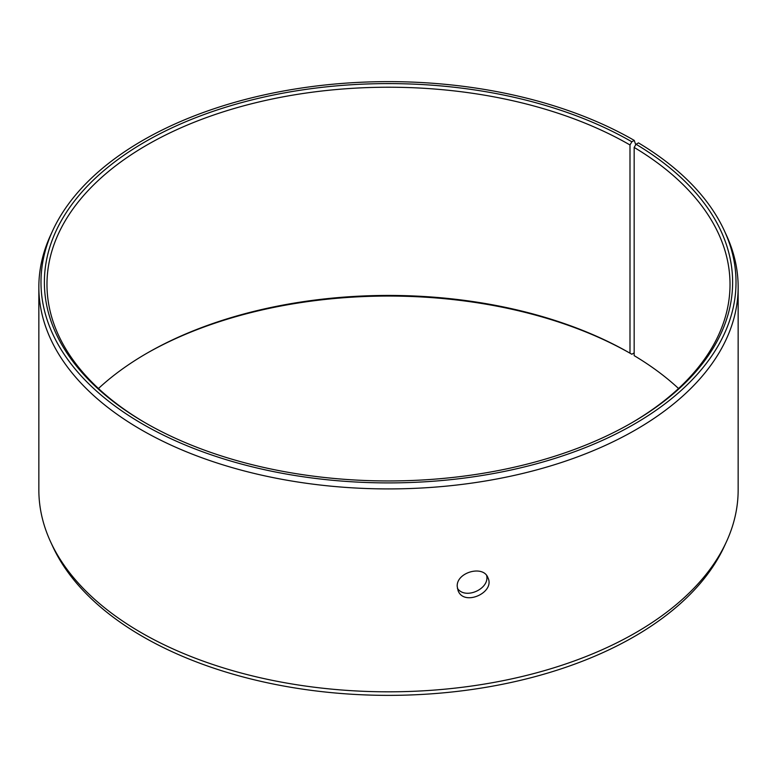 <?xml version="1.0" encoding="UTF-8"?>
<svg xmlns="http://www.w3.org/2000/svg" width="777" height="777" viewBox="0 0 777 777"><rect width="100%" height="100%" fill="white"/><g stroke="black" fill="none" stroke-linecap="round" stroke-linejoin="round"><path stroke-width="1.17" d="M635.741 144.765L634.236 140.394A347.523 200.641 180 0 0 298.3 88.51A347.523 200.641 180 0 0 52.69 230.633A347.523 200.641 180 0 0 388.5 482.905A347.523 200.641 180 0 0 724.31 230.633A347.523 200.641 180 0 0 638.48 142.9L636.042 144.26L634.168 147.426L634.168 355.633A341.521 197.173 180 0 1 678.535 388.5M98.465 388.5A341.521 197.173 180 0 1 147.008 353.185A341.521 197.173 180 0 1 629.992 353.185L631.827 354.244L634.168 352.894M146.086 353.71A344.124 198.679 180 0 1 631.827 354.244M724.31 230.633L726.369 235.101A349.65 201.865 180 0 1 738.15 287.053L738.15 489.947A349.65 201.865 180 0 1 726.369 541.899L724.31 546.367A347.523 200.641 180 0 1 388.5 695.366A347.523 200.641 180 0 1 52.69 546.367L50.631 541.899A349.65 201.865 180 0 1 38.85 489.947L38.85 287.053A349.65 201.865 180 0 1 50.631 235.101L52.69 230.633M726.369 541.899A349.65 201.865 180 0 1 388.5 691.821A349.65 201.865 180 0 1 50.631 541.899M738.15 287.053A349.65 201.865 180 0 1 388.5 488.918A349.65 201.865 180 0 1 38.85 287.053M636.042 144.26A344.124 198.679 180 0 1 631.837 422.756A344.124 198.679 180 0 1 145.163 422.756A344.124 198.679 180 0 1 145.173 141.783A344.124 198.679 180 0 1 631.827 141.783L629.992 144.969L629.992 353.185M634.236 140.394L631.827 141.783M634.168 147.426A341.521 197.173 180 0 1 730.021 284.392A341.521 197.173 180 0 1 630.914 423.29M146.086 423.29A341.521 197.173 180 0 1 46.979 284.392A341.521 197.173 180 0 1 257.809 102.234A341.521 197.173 180 0 1 629.992 144.969M457.371 588.238C465.005 600.106 489.86 588.966 486.664 575.582M457.216 586.431C456.293 572.231 483.43 564.743 487.937 577.738C495.435 592.55 463.908 606.691 458.08 590.627L457.216 586.431"/></g></svg>
